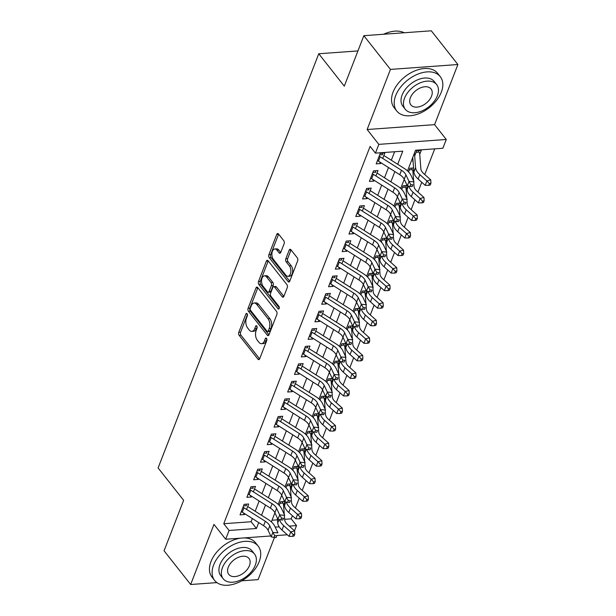 <?xml version="1.0" encoding="UTF-8"?>
<svg xmlns="http://www.w3.org/2000/svg" width="616" height="616" viewBox="0 0 616 616"><rect width="100%" height="100%" fill="white"/><g stroke="black" fill="none" stroke-linecap="round" stroke-linejoin="round"><path stroke-width="0.92" d="M247.085 313.721A1.525 0.862 -94.1 0 0 246.5 313.405A1.525 0.862 -94.1 0 0 245.884 313.998L238.785 332.301A2.179 1.232 -94.1 0 0 239.162 335.35L257.958 359.182A2.179 1.232 -94.1 0 0 258.782 359.636A2.179 1.232 -94.1 0 0 259.667 358.789L266.767 340.486A1.525 0.862 -94.1 0 0 266.505 338.353A1.525 0.862 -94.1 0 0 265.927 338.038A1.525 0.862 -94.1 0 0 265.304 338.631L264.387 340.995A6.969 3.942 -94.1 0 1 261.546 343.705A6.969 3.942 -94.1 0 1 258.905 342.273L257.342 340.286A6.969 3.942 -94.1 0 1 256.14 330.538L257.057 328.166A1.525 0.862 -94.1 0 0 256.795 326.033A1.525 0.862 -94.1 0 0 256.218 325.718A1.525 0.862 -94.1 0 0 255.594 326.311L254.678 328.682A6.969 3.942 -94.1 0 1 251.836 331.393A6.969 3.942 -94.1 0 1 249.195 329.953L247.632 327.966A6.969 3.942 -94.1 0 1 246.423 318.218L247.347 315.854A1.525 0.862 -94.1 0 0 247.085 313.721M284.13 243.705A2.179 1.232 -94.1 0 0 283.753 240.656L278.478 233.965A2.179 1.232 -94.1 0 0 277.654 233.518A2.179 1.232 -94.1 0 0 276.769 234.365L268.884 254.693A2.179 1.232 -94.1 0 0 269.261 257.742L288.057 281.581A2.179 1.232 -94.1 0 0 288.881 282.028A2.179 1.232 -94.1 0 0 289.766 281.181L297.651 260.853A2.179 1.232 -94.1 0 0 297.274 257.804L290.906 249.726A2.179 1.232 -94.1 0 0 290.082 249.28A2.179 1.232 -94.1 0 0 289.197 250.127L285.824 258.828A2.179 1.232 -94.1 0 0 286.194 261.869L289.358 265.881A5.821 3.296 -94.1 0 1 290.806 272.241A5.821 3.296 -94.1 0 1 287.988 276.291A5.821 3.296 -94.1 0 1 285.778 275.098L273.404 259.398A5.821 3.296 -94.1 0 1 271.956 253.037A5.821 3.296 -94.1 0 1 274.775 248.987A5.821 3.296 -94.1 0 1 276.984 250.188L279.048 252.799A2.179 1.232 -94.1 0 0 279.872 253.245A2.179 1.232 -94.1 0 0 280.757 252.406L284.13 243.705M363.856 35.682L431.3 30.8L457.896 64.526L390.452 69.416L363.856 35.682L344.29 86.14L318.757 53.761L158.104 467.944L183.637 500.323L164.064 550.781L190.66 584.507L213.975 524.401L225.679 539.239L229.083 530.468L223.762 523.723L370.116 146.392L375.437 153.138L378.84 144.36L446.284 139.478L442.881 148.256L415.538 150.235L407.523 170.901M390.452 69.416L367.136 129.522L378.84 144.36M257.704 287.541A2.179 1.232 -94.1 0 0 256.88 287.095A2.179 1.232 -94.1 0 0 255.987 287.942L248.102 308.27A2.179 1.232 -94.1 0 0 248.479 311.319L267.275 335.15A2.179 1.232 -94.1 0 0 268.099 335.605A2.179 1.232 -94.1 0 0 268.992 334.757L276.877 314.43A2.179 1.232 -94.1 0 0 276.499 311.38L257.704 287.541M258.497 281.481L266.382 261.153A2.179 1.232 -94.1 0 1 267.267 260.306A2.179 1.232 -94.1 0 1 268.091 260.753L286.887 284.592A2.179 1.232 -94.1 0 1 287.264 287.641L283.891 296.342A2.179 1.232 -94.1 0 1 283.006 297.189A2.179 1.232 -94.1 0 1 282.174 296.735L274.551 287.071A2.179 1.232 -94.1 0 0 273.727 286.625A2.179 1.232 -94.1 0 0 272.842 287.472L270.601 293.239A2.179 1.232 -94.1 0 0 270.978 296.288L278.917 306.352A1.525 0.862 -94.1 0 1 279.294 308.015A1.525 0.862 -94.1 0 1 278.555 309.078A1.525 0.862 -94.1 0 1 277.978 308.762L258.874 284.53A2.179 1.232 -94.1 0 1 258.497 281.481L260.314 281.35L268.199 261.022L266.382 261.153M190.66 584.507L216.894 582.613M241.665 580.819L258.104 579.625L274.466 537.437M419.742 154.339L421.282 150.366L416.724 150.697L414.691 155.94M412.936 171.895L413.721 169.862M406.129 189.443L406.914 187.41M399.314 206.991L400.107 204.959M392.507 224.54L393.301 222.515M385.701 242.088L386.494 240.063M378.894 259.644L379.687 257.611M372.087 277.192L372.88 275.16M365.28 294.741L366.066 292.708M358.474 312.289L359.259 310.264M351.667 329.845L352.452 327.812M344.86 347.393L345.645 345.36M338.053 364.942L338.839 362.909M331.246 382.49L332.032 380.465M324.44 400.046L325.225 398.013M317.633 417.594L318.418 415.561M310.826 435.142L311.611 433.11M304.019 452.691L304.805 450.666M297.212 470.247L297.998 468.214M290.405 487.795L291.191 485.762M246.577 509.424L248.679 504.003L244.121 504.335L240.04 514.868L244.598 514.537L244.875 513.813M253.384 491.876L255.486 486.455L250.935 486.786L246.847 497.312L251.405 496.989L251.682 496.265M260.191 474.32L262.293 468.907L257.742 469.238L253.653 479.764L258.212 479.433L258.489 478.709M267.005 456.772L269.1 451.359L264.549 451.682L260.46 462.216L265.019 461.885L265.304 461.161M273.812 439.223L275.914 433.803L271.356 434.134L267.267 444.667L271.825 444.336L272.11 443.612M280.619 421.675L282.721 416.254L278.163 416.585L274.074 427.119L278.632 426.788L278.917 426.064M287.426 404.119L289.528 398.706L284.969 399.037L280.881 409.563L285.439 409.232L285.724 408.508M294.232 386.571L296.335 381.158L291.776 381.489L287.687 392.015L292.246 391.684L292.531 390.96M301.039 369.023L303.141 363.602L298.583 363.933L294.494 374.466L299.053 374.135L299.338 373.411M307.846 351.474L309.948 346.053L305.39 346.385L301.309 356.918L305.859 356.587L306.144 355.863M314.653 333.926L316.755 328.505L312.197 328.836L308.115 339.362L312.666 339.031L312.951 338.307M321.46 316.37L323.562 310.957L319.003 311.288L314.922 321.814L319.473 321.483L319.758 320.759M328.266 298.822L330.369 293.401L325.81 293.732L321.729 304.265L326.288 303.934L326.565 303.211M335.073 281.273L337.175 275.853L332.617 276.184L328.536 286.717L333.094 286.386L333.372 285.662M341.88 263.725L343.982 258.304L339.424 258.635L335.343 269.161L339.901 268.838L340.178 268.106M348.687 246.169L350.789 240.756L346.231 241.087L342.15 251.613L346.708 251.282L346.985 250.558M355.494 228.621L357.596 223.2L353.037 223.531L348.956 234.065L353.515 233.734L353.792 233.01M362.3 211.072L364.403 205.652L359.844 205.983L355.763 216.516L360.322 216.185L360.599 215.461M369.107 193.524L371.209 188.103L366.659 188.434L362.57 198.96L367.128 198.637L367.406 197.905M375.914 175.968L378.016 170.555L373.465 170.886L369.377 181.412L373.935 181.081L374.212 180.357M223.762 523.723L251.105 521.744L252.344 518.541M255.178 511.242L259.151 500.993M261.985 493.693L265.958 483.445M268.792 476.137L272.765 465.896M275.598 458.589L279.572 448.348M282.405 441.041L286.378 430.792M289.212 423.492L293.185 413.244M296.019 405.936L299.992 395.695M302.826 388.388L306.799 378.147M309.632 370.84L313.606 360.591M316.439 353.291L320.412 343.043M323.246 335.735L327.219 325.494M330.053 318.187L334.034 307.946M336.867 300.639L340.84 290.39M343.674 283.09L347.647 272.842M350.481 265.535L354.454 255.294M357.288 247.986L361.261 237.745M364.095 230.438L368.068 220.189M370.901 212.89L374.875 202.641M377.708 195.341L381.681 185.093M384.515 177.785L388.488 167.544M391.322 160.237L394.617 151.752M382.728 158.42L384.823 153.007L380.272 153.33L376.184 163.864L380.742 163.533L381.027 162.809M284.669 519.311L291.206 518.834L292.415 515.715M295.418 507.984L299.222 498.167M302.225 490.428L306.029 480.619M309.032 472.88L312.836 463.063M315.839 455.332L319.642 445.514M322.645 437.783L326.449 427.966M329.452 420.228L333.256 410.418M336.259 402.679L340.063 392.862M343.066 385.131L346.877 375.313M349.873 367.583L353.684 357.765M356.679 350.027L360.491 340.217M363.486 332.478L367.298 322.668M370.293 314.93L374.105 305.113M377.1 297.382L380.911 287.564M383.914 279.826L387.718 270.016M390.721 262.277L394.525 252.468M397.528 244.729L401.332 234.912M404.335 227.181L408.138 217.363M411.142 209.625L414.945 199.815M417.948 192.076L421.752 182.267M424.755 174.528L434.719 148.849M272.026 520.227L277.493 519.827M283.591 505.343L284.384 503.31M284.238 501.432L280.58 501.693L279.179 505.32M291.045 483.883L287.387 484.145L285.986 487.764M297.851 466.327L294.194 466.597L292.793 470.216M304.658 448.779L301.001 449.049L299.599 452.668M311.465 431.231L307.808 431.493L306.406 435.119M318.272 413.683L314.614 413.944L313.213 417.563M325.079 396.134L321.421 396.396L320.02 400.015M331.885 378.578L328.228 378.848L326.827 382.467M338.692 361.03L335.042 361.292L333.633 364.918M345.507 343.482L341.849 343.743L340.44 347.362M352.314 325.933L348.656 326.195L347.247 329.814M359.12 308.377L355.463 308.647L354.054 312.266M365.927 290.829L362.27 291.091L360.861 294.718M372.734 273.281L369.076 273.543L367.667 277.161M379.541 255.732L375.883 255.994L374.474 259.613M386.348 238.176L382.69 238.446L381.289 242.065M393.154 220.628L389.497 220.89L388.095 224.517M399.961 203.08L396.304 203.342L394.902 206.968M406.768 185.531L403.11 185.793L401.709 189.412M413.575 167.976L409.917 168.245L408.516 171.864M413.051 161.192L412.643 161.223L412.99 160.329M357.95 50.92L318.757 53.761M367.136 129.522L434.58 124.64L457.896 64.526M434.58 124.64L446.284 139.478M291.206 518.834L296.527 525.579L294.502 530.792M397.69 164.28L402.779 151.159L375.437 153.138M229.083 530.468L256.425 528.49L258.712 522.584M261.546 515.276L265.519 505.035M268.353 497.728L272.326 487.487M275.16 480.18L279.133 469.931M281.966 462.631L285.94 452.383M288.773 445.075L292.746 434.834M295.58 427.527L299.553 417.286M302.387 409.979L306.36 399.73M309.194 392.43L313.167 382.182M316 374.875L319.981 364.634M322.807 357.326L326.788 347.085M329.622 339.778L333.595 329.529M336.428 322.23L340.402 311.981M343.235 304.674L347.208 294.433M350.042 287.125L354.015 276.884M356.849 269.577L360.822 259.328M363.656 252.029L367.629 241.78M370.462 234.473L374.436 224.232M377.269 216.924L381.242 206.683M384.076 199.376L388.049 189.127M390.883 181.828L394.856 171.579M287.302 534.78L276.869 535.535M270.763 535.974L225.679 539.239M275.198 527.127L279.171 526.842M289.258 526.11L296.527 525.579M404.25 179.325L400.716 188.45M397.443 196.881L393.909 205.998M390.636 214.43L387.102 223.554M383.83 231.978L380.295 241.102M377.023 249.526L373.489 258.651M370.216 267.082L366.682 276.199M363.409 284.63L359.875 293.755M356.602 302.179L353.06 311.303M349.796 319.727L346.254 328.852M342.989 337.275L339.447 346.4M336.182 354.831L332.64 363.956M329.375 372.38L325.833 381.504M322.568 389.928L319.026 399.053M315.762 407.476L312.22 416.601M308.955 425.032L305.413 434.157M302.148 442.581L298.606 451.705M295.341 460.129L291.799 469.253M288.527 477.677L284.992 486.802M281.72 495.233L278.186 504.358M274.913 512.782L271.379 521.906M251.105 521.744L256.425 528.49M244.598 514.537L243.174 512.728M251.405 496.989L249.98 495.179M258.212 479.433L256.787 477.631M265.019 461.885L263.594 460.083M271.825 444.336L270.401 442.527M278.632 426.788L277.208 424.978M285.439 409.232L284.014 407.43M292.246 391.684L290.821 389.882M299.053 374.135L297.628 372.326M305.859 356.587L304.435 354.778M312.666 339.031L311.242 337.229M319.473 321.483L318.056 319.681M326.288 303.934L324.863 302.125M333.094 286.386L331.67 284.577M339.901 268.838L338.477 267.028M346.708 251.282L345.283 249.48M353.515 233.734L352.09 231.924M360.322 216.185L358.897 214.376M367.128 198.637L365.704 196.827M373.935 181.081L372.511 179.279M380.742 163.533L379.317 161.731M251.836 331.393L253.661 331.262A6.969 3.942 -94.1 0 0 256.495 328.551L254.678 328.682M257.149 326.88L256.495 328.551M261.546 343.705L263.371 343.574A6.969 3.942 -94.1 0 0 266.212 340.864L264.387 340.995M266.859 339.193L266.212 340.864M247.432 314.56L240.61 332.17A2.179 1.232 -94.1 0 0 240.979 335.212L259.636 358.866M257.842 287.726A2.179 1.232 -94.1 0 0 257.811 287.811L249.927 308.139A2.179 1.232 -94.1 0 0 250.304 311.18L268.953 334.835M250.304 308.231A1.525 0.862 -94.1 0 0 250.566 310.364L267.067 331.285A1.525 0.862 -94.1 0 0 267.644 331.601A1.525 0.862 -94.1 0 0 268.26 331.008L269.231 328.505A6.969 3.942 -94.1 0 0 268.029 318.757L256.749 304.458A6.969 3.942 -94.1 0 0 254.108 303.018A6.969 3.942 -94.1 0 0 251.274 305.728L250.304 308.231M267.644 331.601L269.462 331.47A1.525 0.862 -94.1 0 0 270.085 330.877L268.26 331.008M254.108 303.018L255.933 302.887A6.969 3.942 -94.1 0 1 258.574 304.327L269.846 318.626A6.969 3.942 -94.1 0 1 271.055 328.374L270.085 330.877M283.853 296.419L276.376 286.94A2.179 1.232 -94.1 0 0 275.552 286.486L273.727 286.625M279.294 307.992L260.691 284.4L258.874 284.53M266.643 277.038A5.821 3.296 -94.1 0 0 264.433 275.837A5.821 3.296 -94.1 0 0 261.623 279.887A5.821 3.296 -94.1 0 0 263.07 286.255L267.429 291.784A2.179 1.232 -94.1 0 0 268.253 292.23A2.179 1.232 -94.1 0 0 269.138 291.383L271.379 285.616A2.179 1.232 -94.1 0 0 271.002 282.567L266.643 277.038L268.468 276.907A5.821 3.296 -94.1 0 0 266.258 275.706L264.433 275.837M268.253 292.23L270.077 292.1A2.179 1.232 -94.1 0 0 270.963 291.252L269.138 291.383M268.468 276.907L272.826 282.436A2.179 1.232 -94.1 0 1 273.204 285.485L270.963 291.252M260.314 281.35A2.179 1.232 -94.1 0 0 260.691 284.4M274.775 248.987L276.599 248.856A5.821 3.296 -94.1 0 1 278.802 250.05L280.719 252.483M287.988 276.291L289.813 276.161A5.821 3.296 -94.1 0 0 292.631 272.11A5.821 3.296 -94.1 0 0 291.175 265.742L289.358 265.881M291.052 249.911A2.179 1.232 -94.1 0 0 291.022 249.996L287.641 258.697A2.179 1.232 -94.1 0 0 288.019 261.738L291.175 265.742M278.625 234.149A2.179 1.232 -94.1 0 0 278.594 234.234L270.709 254.562A2.179 1.232 -94.1 0 0 271.086 257.611L289.736 281.266M282.297 501.57L282.852 503.08A7.762 4.104 -158.8 0 1 283.56 504.928L284.292 514.437M284.423 516.077L284.715 519.896A11.088 5.86 21.2 0 0 287.549 524.586L294.602 530.877L294.81 534.18L293.27 534.611L292.585 536.367L294.125 535.935L294.81 534.18M292.585 536.367L289.043 536.336L281.997 530.045A16.632 8.793 -158.8 0 1 277.739 523.015L277.354 517.964M289.043 536.336L290.752 531.947L283.699 525.656A16.632 8.793 -158.8 0 1 279.595 519.604M278.355 504.512L278.317 504.003M282.852 503.08L279.964 503.287M293.27 534.611L290.752 531.947L294.602 530.877M245.838 504.211L246.184 505.112M243.043 507.114A7.762 4.104 21.2 0 0 244.005 507.792L265.319 521.305A11.088 5.86 -158.8 0 1 269.777 525.872L272.865 532.447L277.901 532.879L274.813 526.303A16.632 8.793 21.2 0 0 268.114 519.45L247.709 506.506M241.341 511.503A7.762 4.104 21.2 0 0 242.304 512.181L263.61 525.694A11.088 5.86 -158.8 0 1 268.075 530.26L271.163 536.836L272.865 532.447L274.69 535.643L274.012 537.398L276.022 537.568L276.707 535.812L274.69 535.643M276.707 535.812L276.022 537.568M246.5 505.713L243.505 505.928M271.163 536.836L274.012 537.398M213.636 564.949A27.72 17.525 141.7 0 0 214.653 580.465A27.72 17.525 141.7 0 0 237.699 582.759A27.72 17.525 141.7 0 0 259.205 561.653A27.72 17.525 141.7 0 0 258.189 546.138A27.72 17.525 141.7 0 0 235.143 543.836A27.72 17.525 141.7 0 0 213.636 564.949M240.694 538.153A27.72 17.525 141.7 0 0 210.98 561.576A27.72 17.525 141.7 0 0 211.996 577.092L214.653 580.465M223.2 578.763L220.751 575.66A19.958 12.62 -38.3 0 1 220.02 564.487A19.958 12.62 -38.3 0 1 235.505 549.287A19.958 12.62 -38.3 0 1 252.098 550.943L254.539 554.046A19.958 12.62 141.7 0 0 237.953 552.39A19.958 12.62 141.7 0 0 222.461 567.59A19.958 12.62 141.7 0 0 223.2 578.763A19.958 12.62 141.7 0 0 239.786 580.418A19.958 12.62 141.7 0 0 255.278 565.218A19.958 12.62 141.7 0 0 254.539 554.046M249.441 565.634A12.859 8.131 141.7 0 0 248.972 558.442A12.859 8.131 141.7 0 0 238.276 557.372A12.859 8.131 141.7 0 0 228.297 567.167A12.859 8.131 141.7 0 0 228.767 574.366A12.859 8.131 141.7 0 0 239.462 575.436A12.859 8.131 141.7 0 0 249.441 565.634M258.189 546.138L255.532 542.765A27.72 17.525 141.7 0 0 243.813 537.93M395.734 95.48A27.72 17.525 141.7 0 0 396.75 110.996A27.72 17.525 141.7 0 0 419.796 113.298A27.72 17.525 141.7 0 0 441.302 92.184A27.72 17.525 141.7 0 0 440.286 76.669A27.72 17.525 141.7 0 0 417.24 74.374A27.72 17.525 141.7 0 0 395.734 95.48M440.286 76.669L437.622 73.296A27.72 17.525 141.7 0 0 414.583 71.002A27.72 17.525 141.7 0 0 393.07 92.107A27.72 17.525 141.7 0 0 394.094 107.623L396.75 110.996M405.29 109.294L402.841 106.191A19.958 12.62 -38.3 0 1 402.109 95.018A19.958 12.62 -38.3 0 1 417.594 79.818A19.958 12.62 -38.3 0 1 434.188 81.474L436.636 84.577A19.958 12.62 141.7 0 0 420.043 82.921A19.958 12.62 141.7 0 0 404.558 98.121A19.958 12.62 141.7 0 0 405.29 109.294A19.958 12.62 141.7 0 0 421.883 110.949A19.958 12.62 141.7 0 0 437.368 95.749A19.958 12.62 141.7 0 0 436.636 84.577M431.539 96.173A12.859 8.131 141.7 0 0 431.061 88.974A12.859 8.131 141.7 0 0 420.374 87.903A12.859 8.131 141.7 0 0 410.395 97.705A12.859 8.131 141.7 0 0 410.864 104.897A12.859 8.131 141.7 0 0 421.56 105.967A12.859 8.131 141.7 0 0 431.539 96.173M404.25 32.756A27.72 17.525 141.7 0 0 390.113 31.94A27.72 17.525 141.7 0 0 383.722 34.242M383.545 34.257A27.058 17.102 -38.3 0 1 389.705 32.04A27.058 17.102 -38.3 0 1 389.913 31.993M289.104 484.022L289.659 485.531A7.762 4.104 -158.8 0 1 290.367 487.379L291.099 496.889M291.229 498.521L291.522 502.348A11.088 5.86 21.2 0 0 294.356 507.037L301.409 513.321L301.617 516.632L300.077 517.063L299.391 518.818L300.939 518.387L301.617 516.632M299.391 518.818L295.857 518.78L288.804 512.497A16.632 8.793 -158.8 0 1 284.546 505.467L284.161 500.415M295.857 518.78L297.559 514.399L290.506 508.108A16.632 8.793 -158.8 0 1 286.401 502.055M285.162 486.963L285.123 486.455M289.659 485.531L286.771 485.739M300.077 517.063L297.559 514.399L301.409 513.321M295.911 466.474L296.465 467.983A7.762 4.104 -158.8 0 1 297.174 469.831L297.905 479.34M298.036 480.973L298.329 484.8A11.088 5.86 21.2 0 0 301.162 489.489L308.216 495.772L308.423 499.083L306.884 499.514L306.206 501.27L307.746 500.839L308.423 499.083M306.206 501.27L302.664 501.232L295.611 494.948A16.632 8.793 -158.8 0 1 291.353 487.911L290.968 482.859M302.664 501.232L304.366 496.843L297.312 490.559A16.632 8.793 -158.8 0 1 293.216 484.507M291.969 469.415L291.93 468.907M296.465 467.983L293.578 468.191M306.884 499.514L304.366 496.843L308.216 495.772M302.718 448.918L303.272 450.435A7.762 4.104 -158.8 0 1 303.981 452.275L304.712 461.792M304.843 463.425L305.136 467.251A11.088 5.86 21.2 0 0 307.969 471.933L315.022 478.224L315.23 481.535L313.69 481.958L313.013 483.714L314.553 483.291L315.23 481.535M313.013 483.714L309.471 483.683L302.418 477.392A16.632 8.793 -158.8 0 1 298.159 470.362L297.774 465.311M309.471 483.683L311.172 479.294L304.119 473.011A16.632 8.793 -158.8 0 1 300.023 466.951M298.783 451.859L298.737 451.359M303.272 450.435L300.385 450.642M313.69 481.958L311.172 479.294L315.022 478.224M309.525 431.369L310.079 432.879A7.762 4.104 -158.8 0 1 310.795 434.727L311.519 444.236M311.65 445.876L311.942 449.695A11.088 5.86 21.2 0 0 314.776 454.385L321.829 460.676L322.037 463.979L320.497 464.41L319.82 466.166L321.36 465.735L322.037 463.979M319.82 466.166L316.278 466.135L309.224 459.844A16.632 8.793 -158.8 0 1 304.966 452.814L304.581 447.763M316.278 466.135L317.979 461.746L310.926 455.455A16.632 8.793 -158.8 0 1 306.83 449.403M305.59 434.311L305.551 433.81M310.079 432.879L307.192 433.094M320.497 464.41L317.979 461.746L321.829 460.676M252.652 486.663L252.999 487.564M249.85 489.566A7.762 4.104 21.2 0 0 250.812 490.244L272.126 503.757A11.088 5.86 -158.8 0 1 276.584 508.323L279.679 514.899L284.707 515.322L281.62 508.754A16.632 8.793 21.2 0 0 274.929 501.894L254.516 488.958M248.148 493.955A7.762 4.104 21.2 0 0 249.11 494.633L270.424 508.138A11.088 5.86 -158.8 0 1 274.882 512.712L277.97 519.288L279.679 514.899L281.497 518.087L280.819 519.842L282.829 520.019L283.514 518.264L281.497 518.087M283.514 518.264L282.829 520.019M253.307 488.165L250.312 488.38M277.97 519.288L280.819 519.842M259.459 469.115L259.806 470.016M256.664 472.018A7.762 4.104 21.2 0 0 257.619 472.695L278.933 486.201A11.088 5.86 -158.8 0 1 283.391 490.775L286.486 497.351L291.514 497.774L288.427 491.198A16.632 8.793 21.2 0 0 281.735 484.345L261.323 471.409M254.962 476.407A7.762 4.104 21.2 0 0 255.917 477.077L277.231 490.59A11.088 5.86 -158.8 0 1 281.689 495.164L284.785 501.732L286.486 497.351L288.303 500.538L287.626 502.294L289.635 502.463L290.321 500.708L288.303 500.538M290.321 500.708L289.635 502.463M260.114 470.616L257.118 470.832M284.785 501.732L287.626 502.294M266.266 451.559L266.613 452.467M263.471 454.469A7.762 4.104 21.2 0 0 264.426 455.139L285.739 468.653A11.088 5.86 -158.8 0 1 290.198 473.227L293.293 479.795L298.321 480.226L295.233 473.65A16.632 8.793 21.2 0 0 288.542 466.797L268.129 453.853M261.769 458.851A7.762 4.104 21.2 0 0 262.724 459.528L284.038 473.042A11.088 5.86 -158.8 0 1 288.496 477.608L291.591 484.184L293.293 479.795L295.11 482.99L294.433 484.746L296.442 484.915L297.128 483.16L295.11 482.99M297.128 483.16L296.442 484.915M266.921 453.06L263.925 453.284M291.591 484.184L294.433 484.746M273.073 434.01L273.419 434.911M270.278 436.913A7.762 4.104 21.2 0 0 271.233 437.591L292.546 451.105A11.088 5.86 -158.8 0 1 297.004 455.671L300.1 462.246L305.128 462.678L302.04 456.102A16.632 8.793 21.2 0 0 295.349 449.249L274.944 436.305M268.576 441.302A7.762 4.104 21.2 0 0 269.531 441.98L290.844 455.493A11.088 5.86 -158.8 0 1 295.303 460.06L298.398 466.635L300.1 462.246L301.917 465.442L301.239 467.197L303.249 467.367L303.934 465.611L301.917 465.442M303.934 465.611L303.249 467.367M273.727 435.512L270.732 435.728M298.398 466.635L301.239 467.197M316.331 413.821L316.894 415.33A7.762 4.104 -158.8 0 1 317.602 417.178L318.333 426.688M318.457 428.32L318.749 432.147A11.088 5.86 21.2 0 0 321.583 436.836L328.636 443.12L328.844 446.431L327.304 446.862L326.626 448.617L328.166 448.186L328.844 446.431M326.626 448.617L323.084 448.579L316.031 442.296A16.632 8.793 -158.8 0 1 311.773 435.266L311.388 430.214M323.084 448.579L324.786 444.198L317.733 437.907A16.632 8.793 -158.8 0 1 313.636 431.855M312.397 416.762L312.358 416.254M316.894 415.33L313.998 415.538M327.304 446.862L324.786 444.198L328.636 443.12M279.88 416.462L280.226 417.363M277.085 419.365A7.762 4.104 21.2 0 0 278.039 420.043L299.353 433.556A11.088 5.86 -158.8 0 1 303.811 438.122L306.907 444.698L311.942 445.122L308.847 438.553A16.632 8.793 21.2 0 0 302.156 431.693L281.751 418.757M275.383 423.754A7.762 4.104 21.2 0 0 276.338 424.432L297.651 437.938A11.088 5.86 -158.8 0 1 302.11 442.511L305.205 449.087L306.907 444.698L308.724 447.886L308.046 449.642L310.056 449.819L310.741 448.063L308.724 447.886M310.741 448.063L310.056 449.819M280.534 417.964L277.539 418.179M305.205 449.087L308.046 449.642M323.138 396.273L323.7 397.782A7.762 4.104 -158.8 0 1 324.409 399.63L325.14 409.14M325.263 410.772L325.556 414.599A11.088 5.86 21.2 0 0 328.397 419.288L335.443 425.571L335.651 428.882L334.111 429.313L333.433 431.069L334.973 430.638L335.651 428.882M333.433 431.069L329.891 431.031L322.838 424.747A16.632 8.793 -158.8 0 1 318.588 417.71L318.195 412.658M329.891 431.031L331.593 426.642L324.54 420.358A16.632 8.793 -158.8 0 1 320.443 414.306M319.204 399.214L319.165 398.706M323.7 397.782L320.805 397.99M334.111 429.313L331.593 426.642L335.443 425.571M286.686 398.914L287.033 399.815M283.891 401.817A7.762 4.104 21.2 0 0 284.846 402.494L306.16 416A11.088 5.86 -158.8 0 1 310.618 420.574L313.713 427.15L318.749 427.573L315.654 420.998A16.632 8.793 21.2 0 0 308.963 414.145L288.558 401.208M282.19 406.206A7.762 4.104 21.2 0 0 283.144 406.876L304.458 420.389A11.088 5.86 -158.8 0 1 308.916 424.963L312.012 431.531L313.713 427.15L315.531 430.338L314.853 432.093L316.863 432.263L317.548 430.507L315.531 430.338M317.548 430.507L316.863 432.263M287.341 400.415L284.346 400.631M312.012 431.531L314.853 432.093M329.945 378.725L330.507 380.234A7.762 4.104 -158.8 0 1 331.215 382.074L331.947 391.591M332.07 393.224L332.363 397.05A11.088 5.86 21.2 0 0 335.204 401.732L342.25 408.023L342.457 411.334L340.918 411.757L340.24 413.513L341.78 413.09L342.457 411.334M340.24 413.513L336.698 413.482L329.645 407.191A16.632 8.793 -158.8 0 1 325.394 400.161L325.002 395.11M336.698 413.482L338.4 409.093L331.346 402.81A16.632 8.793 -158.8 0 1 327.25 396.75M326.01 381.658L325.972 381.158M330.507 380.234L327.612 380.442M340.918 411.757L338.4 409.093L342.25 408.023M293.493 381.358L293.84 382.267M290.698 384.269A7.762 4.104 21.2 0 0 291.661 384.938L312.966 398.452A11.088 5.86 -158.8 0 1 317.433 403.026L320.52 409.594L325.556 410.025L322.461 403.449A16.632 8.793 21.2 0 0 315.769 396.596L295.364 383.653M288.996 388.65A7.762 4.104 21.2 0 0 289.959 389.327L311.265 402.841A11.088 5.86 -158.8 0 1 315.723 407.407L318.819 413.983L320.52 409.594L322.337 412.789L321.66 414.545L323.677 414.714L324.355 412.959L322.337 412.789M324.355 412.959L323.677 414.714M294.148 382.859L291.16 383.083M318.819 413.983L321.66 414.545M336.76 361.168L337.314 362.678A7.762 4.104 -158.8 0 1 338.022 364.526L338.754 374.035M338.877 375.675L339.17 379.495A11.088 5.86 21.2 0 0 342.011 384.184L349.056 390.475L349.264 393.786L347.724 394.209L347.047 395.965L348.587 395.534L349.264 393.786M347.047 395.965L343.505 395.934L336.452 389.643A16.632 8.793 -158.8 0 1 332.201 382.613L331.808 377.562M343.505 395.934L345.206 391.545L338.153 385.254A16.632 8.793 -158.8 0 1 334.057 379.202M332.817 364.11L332.779 363.609M337.314 362.678L334.419 362.893M347.724 394.209L345.206 391.545L349.056 390.475M300.3 363.81L300.647 364.71M297.505 366.713A7.762 4.104 21.2 0 0 298.467 367.39L319.773 380.904A11.088 5.86 -158.8 0 1 324.239 385.47L327.327 392.046L332.363 392.477L329.267 385.901A16.632 8.793 21.2 0 0 322.576 379.048L302.171 366.104M295.803 371.101A7.762 4.104 21.2 0 0 296.766 371.779L318.072 385.293A11.088 5.86 -158.8 0 1 322.538 389.859L325.625 396.435L327.327 392.046L329.144 395.241L328.467 396.997L330.484 397.166L331.162 395.41L329.144 395.241M331.162 395.41L330.484 397.166M300.955 365.311L297.967 365.527M325.625 396.435L328.467 396.997M343.566 343.62L344.121 345.129A7.762 4.104 -158.8 0 1 344.829 346.977L345.561 356.487M345.684 358.119L345.976 361.946A11.088 5.86 21.2 0 0 348.818 366.635L355.863 372.919L356.071 376.23L354.531 376.661L353.853 378.416L355.394 377.985L356.071 376.23M353.853 378.416L350.312 378.378L343.258 372.095A16.632 8.793 -158.8 0 1 339.008 365.065L338.615 360.014M350.312 378.378L352.013 373.997L344.96 367.706A16.632 8.793 -158.8 0 1 340.864 361.654M339.624 346.562L339.585 346.053M344.121 345.129L341.226 345.337M354.531 376.661L352.013 373.997L355.863 372.919M307.107 346.261L307.453 347.162M304.312 349.164A7.762 4.104 21.2 0 0 305.274 349.842L326.58 363.355A11.088 5.86 -158.8 0 1 331.046 367.921L334.134 374.497L339.17 374.921L336.074 368.353A16.632 8.793 21.2 0 0 329.383 361.492L308.978 348.556M302.61 353.553A7.762 4.104 21.2 0 0 303.572 354.231L324.878 367.737A11.088 5.86 -158.8 0 1 329.344 372.31L332.432 378.886L334.134 374.497L335.959 377.685L335.273 379.441L337.291 379.618L337.968 377.862L335.959 377.685M337.968 377.862L337.291 379.618M307.769 347.763L304.774 347.978M332.432 378.886L335.273 379.441M350.373 326.072L350.928 327.581A7.762 4.104 -158.8 0 1 351.636 329.429L352.367 338.939M352.491 340.571L352.783 344.398A11.088 5.86 21.2 0 0 355.625 349.087L362.67 355.37L362.878 358.681L361.338 359.113L360.66 360.868L362.2 360.437L362.878 358.681M360.66 360.868L357.118 360.83L350.065 354.546A16.632 8.793 -158.8 0 1 345.815 347.509L345.422 342.457M357.118 360.83L358.82 356.441L351.775 350.158A16.632 8.793 -158.8 0 1 347.67 344.105M346.431 329.013L346.392 328.505M350.928 327.581L348.032 327.789M361.338 359.113L358.82 356.441L362.67 355.37M313.914 328.713L314.26 329.614M311.119 331.616A7.762 4.104 21.2 0 0 312.081 332.293L333.387 345.799A11.088 5.86 -158.8 0 1 337.853 350.373L340.941 356.949L345.976 357.372L342.881 350.797A16.632 8.793 21.2 0 0 336.19 343.944L315.785 331.008M309.417 336.005A7.762 4.104 21.2 0 0 310.379 336.675L331.685 350.188A11.088 5.86 -158.8 0 1 336.151 354.762L339.239 361.33L340.941 356.949L342.765 360.137L342.08 361.892L344.098 362.062L344.775 360.306L342.765 360.137M344.775 360.306L344.098 362.062M314.576 330.215L311.58 330.43M339.239 361.33L342.08 361.892M357.18 308.524L357.734 310.033A7.762 4.104 -158.8 0 1 358.443 311.873L359.174 321.39M359.297 323.023L359.59 326.85A11.088 5.86 21.2 0 0 362.431 331.539L369.477 337.822L369.692 341.133L368.145 341.557L367.467 343.312L369.007 342.889L369.692 341.133M367.467 343.312L363.925 343.281L356.88 336.99A16.632 8.793 -158.8 0 1 352.622 329.96L352.229 324.909M363.925 343.281L365.627 338.892L358.581 332.609A16.632 8.793 -158.8 0 1 354.477 326.557M353.238 311.465L353.199 310.957M357.734 310.033L354.839 310.241M368.145 341.557L365.627 338.892L369.477 337.822M320.72 311.157L321.067 312.066M317.925 314.068A7.762 4.104 21.2 0 0 318.888 314.738L340.194 328.251A11.088 5.86 -158.8 0 1 344.66 332.825L347.747 339.393L352.783 339.824L349.695 333.248A16.632 8.793 21.2 0 0 342.997 326.395L322.591 313.452M316.224 318.449A7.762 4.104 21.2 0 0 317.186 319.127L338.492 332.64A11.088 5.86 -158.8 0 1 342.958 337.206L346.046 343.782L347.747 339.393L349.572 342.588L348.887 344.344L350.904 344.513L351.582 342.758L349.572 342.588M351.582 342.758L350.904 344.513M321.383 312.666L318.387 312.882M346.046 343.782L348.887 344.344M363.987 290.968L364.541 292.477A7.762 4.104 -158.8 0 1 365.25 294.325L365.981 303.834M366.104 305.474L366.397 309.294A11.088 5.86 21.2 0 0 369.238 313.983L376.291 320.274L376.499 323.585L374.959 324.008L374.274 325.764L375.814 325.333L376.499 323.585M374.274 325.764L370.732 325.733L363.686 319.442A16.632 8.793 -158.8 0 1 359.428 312.412L359.036 307.361M370.732 325.733L372.434 321.344L365.388 315.053A16.632 8.793 -158.8 0 1 361.284 309.001M360.044 293.909L360.006 293.409M364.541 292.477L361.646 292.692M374.959 324.008L372.434 321.344L376.291 320.274M327.527 293.609L327.874 294.51M324.732 296.512A7.762 4.104 21.2 0 0 325.695 297.189L347 310.703A11.088 5.86 -158.8 0 1 351.466 315.269L354.554 321.845L359.59 322.276L356.502 315.7A16.632 8.793 21.2 0 0 349.803 308.847L329.398 295.903M323.03 300.901A7.762 4.104 21.2 0 0 323.993 301.578L345.299 315.092A11.088 5.86 -158.8 0 1 349.765 319.658L352.853 326.234L354.554 321.845L356.379 325.04L355.694 326.796L357.711 326.965L358.389 325.21L356.379 325.04M358.389 325.21L357.711 326.965M328.189 295.11L325.194 295.326M352.853 326.234L355.694 326.796M334.334 276.06L334.68 276.961M331.539 278.963A7.762 4.104 21.2 0 0 332.501 279.641L353.807 293.154A11.088 5.86 -158.8 0 1 358.273 297.721L361.361 304.296L366.397 304.72L363.309 298.152A16.632 8.793 21.2 0 0 356.61 291.291L336.205 278.355M329.837 283.352A7.762 4.104 21.2 0 0 330.8 284.03L352.106 297.536A11.088 5.86 -158.8 0 1 356.572 302.11L359.659 308.685L361.361 304.296L363.186 307.492L362.501 309.24L364.518 309.417L365.196 307.661L363.186 307.492M365.196 307.661L364.518 309.417M334.996 277.562L332.001 277.778M359.659 308.685L362.501 309.24M341.141 258.512L341.487 259.413M338.346 261.415A7.762 4.104 21.2 0 0 339.308 262.093L360.614 275.598A11.088 5.86 -158.8 0 1 365.08 280.172L368.168 286.748L373.204 287.171L370.116 280.596A16.632 8.793 21.2 0 0 363.417 273.743L343.012 260.807M336.644 265.804A7.762 4.104 21.2 0 0 337.606 266.474L358.912 279.987A11.088 5.86 -158.8 0 1 363.378 284.561L366.466 291.129L368.168 286.748L369.993 289.936L369.307 291.691L371.325 291.861L372.002 290.113L369.993 289.936M372.002 290.113L371.325 291.861M341.803 260.014L338.808 260.229M366.466 291.129L369.307 291.691M370.793 273.419L371.348 274.929A7.762 4.104 -158.8 0 1 372.056 276.776L372.788 286.286M372.911 287.918L373.204 291.745A11.088 5.86 21.2 0 0 376.045 296.435L383.098 302.726L383.306 306.029L381.766 306.46L381.081 308.216L382.621 307.784L383.306 306.029M381.081 308.216L377.539 308.177L370.493 301.894A16.632 8.793 -158.8 0 1 366.235 294.864L365.85 289.813M377.539 308.177L379.24 303.796L372.195 297.505A16.632 8.793 -158.8 0 1 368.091 291.453M366.851 276.361L366.813 275.853M371.348 274.929L368.453 275.136M381.766 306.46L379.24 303.796L383.098 302.726M377.6 255.871L378.155 257.38A7.762 4.104 -158.8 0 1 378.863 259.228L379.595 268.738M379.718 270.37L380.018 274.197A11.088 5.86 21.2 0 0 382.852 278.886L389.905 285.17L390.113 288.481L388.573 288.912L387.887 290.667L389.428 290.236L390.113 288.481M387.887 290.667L384.346 290.629L377.3 284.346A16.632 8.793 -158.8 0 1 373.042 277.308L372.657 272.264M384.346 290.629L386.047 286.24L379.002 279.957A16.632 8.793 -158.8 0 1 374.898 273.904M373.658 258.812L373.619 258.304M378.155 257.38L375.267 257.588M388.573 288.912L386.047 286.24L389.905 285.17M384.407 238.323L384.962 239.832A7.762 4.104 -158.8 0 1 385.67 241.672L386.401 251.189M386.525 252.822L386.825 256.649A11.088 5.86 21.2 0 0 389.659 261.338L396.712 267.621L396.92 270.932L395.38 271.356L394.694 273.111L396.234 272.688L396.92 270.932M394.694 273.111L391.152 273.08L384.107 266.79A16.632 8.793 -158.8 0 1 379.849 259.76L379.464 254.708M391.152 273.08L392.854 268.692L385.809 262.408A16.632 8.793 -158.8 0 1 381.704 256.356M380.465 241.264L380.426 240.756M384.962 239.832L382.074 240.04M395.38 271.356L392.854 268.692L396.712 267.621M347.948 240.956L348.294 241.865M345.153 243.867A7.762 4.104 21.2 0 0 346.115 244.537L367.421 258.05A11.088 5.86 -158.8 0 1 371.887 262.624L374.975 269.192L380.01 269.623L376.923 263.047A16.632 8.793 21.2 0 0 370.224 256.194L349.819 243.251M343.451 248.248A7.762 4.104 21.2 0 0 344.413 248.926L365.719 262.439A11.088 5.86 -158.8 0 1 370.185 267.013L373.273 273.581L374.975 269.192L376.8 272.387L376.114 274.143L378.132 274.312L378.809 272.557L376.8 272.387M378.809 272.557L378.132 274.312M348.61 242.465L345.615 242.681M373.273 273.581L376.114 274.143M391.214 220.767L391.768 222.276A7.762 4.104 -158.8 0 1 392.477 224.124L393.208 233.641M393.331 235.274L393.632 239.093A11.088 5.86 21.2 0 0 396.465 243.782L403.518 250.073L403.726 253.384L402.186 253.807L401.501 255.563L403.041 255.14L403.726 253.384M401.501 255.563L397.959 255.532L390.914 249.241A16.632 8.793 -158.8 0 1 386.656 242.211L386.27 237.16M397.959 255.532L399.661 251.143L392.615 244.852A16.632 8.793 -158.8 0 1 388.511 238.8M387.272 223.708L387.233 223.208M391.768 222.276L388.881 222.492M402.186 253.807L399.661 251.143L403.518 250.073M354.754 223.408L355.101 224.316M351.959 226.311A7.762 4.104 21.2 0 0 352.922 226.988L374.228 240.502A11.088 5.86 -158.8 0 1 378.694 245.068L381.781 251.644L386.817 252.075L383.73 245.499A16.632 8.793 21.2 0 0 377.031 238.646L356.625 225.702M350.258 230.7A7.762 4.104 21.2 0 0 351.22 231.377L372.526 244.891A11.088 5.86 -158.8 0 1 376.992 249.457L380.08 256.033L381.781 251.644L383.606 254.839L382.929 256.595L384.938 256.764L385.616 255.009L383.606 254.839M385.616 255.009L384.938 256.764M355.417 224.909L352.421 225.125M380.08 256.033L382.929 256.595M398.021 203.218L398.575 204.728A7.762 4.104 -158.8 0 1 399.283 206.576L400.015 216.085M400.146 217.725L400.438 221.544A11.088 5.86 21.2 0 0 403.272 226.234L410.325 232.525L410.533 235.828L408.993 236.259L408.308 238.015L409.856 237.584L410.533 235.828M408.308 238.015L404.774 237.976L397.72 231.693A16.632 8.793 -158.8 0 1 393.462 224.663L393.077 219.612M404.774 237.976L406.475 233.595L399.422 227.304A16.632 8.793 -158.8 0 1 395.318 221.252M394.078 206.16L394.04 205.652M398.575 204.728L395.688 204.935M408.993 236.259L406.475 233.595L410.325 232.525M361.569 205.86L361.908 206.76M358.766 208.762A7.762 4.104 21.2 0 0 359.729 209.44L381.042 222.954A11.088 5.86 -158.8 0 1 385.5 227.52L388.588 234.095L393.624 234.519L390.536 227.951A16.632 8.793 21.2 0 0 383.837 221.09L363.432 208.154M357.064 213.151A7.762 4.104 21.2 0 0 358.027 213.829L379.333 227.335A11.088 5.86 -158.8 0 1 383.799 231.909L386.887 238.484L388.588 234.095L390.413 237.291L389.736 239.039L391.745 239.216L392.43 237.46L390.413 237.291M392.43 237.46L391.745 239.216M362.223 207.361L359.228 207.577M386.887 238.484L389.736 239.039M404.827 185.67L405.382 187.179A7.762 4.104 -158.8 0 1 406.09 189.027L406.822 198.537M406.953 200.169L407.245 203.996A11.088 5.86 21.2 0 0 410.079 208.685L417.132 214.969L417.34 218.28L415.8 218.711L415.115 220.466L416.662 220.035L417.34 218.28M415.115 220.466L411.58 220.428L404.527 214.145A16.632 8.793 -158.8 0 1 400.269 207.115L399.884 202.063M411.58 220.428L413.282 216.039L406.229 209.756A16.632 8.793 -158.8 0 1 402.125 203.704M400.885 188.612L400.847 188.103M405.382 187.179L402.494 187.387M415.8 218.711L413.282 216.039L417.132 214.969M368.376 188.311L368.722 189.212M365.573 191.214A7.762 4.104 21.2 0 0 366.535 191.892L387.849 205.398A11.088 5.86 -158.8 0 1 392.307 209.971L395.403 216.547L400.431 216.971L397.343 210.403A16.632 8.793 21.2 0 0 390.652 203.542L370.239 190.606M363.871 195.603A7.762 4.104 21.2 0 0 364.834 196.273L386.147 209.786A11.088 5.86 -158.8 0 1 390.606 214.36L393.693 220.928L395.403 216.547L397.22 219.735L396.542 221.49L398.552 221.66L399.237 219.912L397.22 219.735M399.237 219.912L398.552 221.66M369.03 189.813L366.035 190.028M393.693 220.928L396.542 221.49M411.634 168.122L412.189 169.631A7.762 4.104 -158.8 0 1 412.897 171.471L413.629 180.989M413.76 182.621L414.052 186.448A11.088 5.86 21.2 0 0 416.886 191.137L423.939 197.42L424.147 200.731L422.607 201.162L421.929 202.91L423.469 202.487L424.147 200.731M421.929 202.91L418.387 202.88L411.334 196.596A16.632 8.793 -158.8 0 1 407.076 189.559L406.691 184.507M418.387 202.88L420.089 198.491L413.036 192.207A16.632 8.793 -158.8 0 1 408.939 186.155M407.692 171.063L407.653 170.555M412.189 169.631L409.301 169.839M422.607 201.162L420.089 198.491L423.939 197.42M375.183 170.755L375.529 171.664M372.387 173.666A7.762 4.104 21.2 0 0 373.342 174.336L394.656 187.849A11.088 5.86 -158.8 0 1 399.114 192.423L402.21 198.991L407.238 199.422L404.15 192.846A16.632 8.793 21.2 0 0 397.459 185.994L377.046 173.058M370.686 178.047A7.762 4.104 21.2 0 0 371.64 178.725L392.954 192.238A11.088 5.86 -158.8 0 1 397.412 196.812L400.508 203.38L402.21 198.991L404.027 202.187L403.349 203.942L405.359 204.112L406.044 202.356L404.027 202.187M406.044 202.356L405.359 204.112M375.837 172.264L372.842 172.48M400.508 203.38L403.349 203.942M418.441 150.566L418.995 152.075A7.762 4.104 -158.8 0 1 419.712 153.923L420.859 168.899A11.088 5.86 21.2 0 0 423.692 173.581L430.746 179.872L430.954 183.183L429.414 183.606L428.736 185.362L430.276 184.939L430.954 183.183M428.736 185.362L425.194 185.331L418.141 179.04A16.632 8.793 -158.8 0 1 413.883 172.01L412.758 157.388M425.194 185.331L426.896 180.942L419.843 174.651A16.632 8.793 -158.8 0 1 415.584 167.621L414.46 153.007M418.995 152.075L416.108 152.291M429.414 183.606L426.896 180.942L430.746 179.872M381.989 153.207L382.336 154.115M379.194 156.11A7.762 4.104 21.2 0 0 380.149 156.787L401.463 170.301A11.088 5.86 -158.8 0 1 405.921 174.867L409.016 181.443L414.044 181.874L410.957 175.298A16.632 8.793 21.2 0 0 404.265 168.445L383.86 155.501M377.493 160.499A7.762 4.104 21.2 0 0 378.447 161.176L399.761 174.69A11.088 5.86 -158.8 0 1 404.219 179.256L407.315 185.832L409.016 181.443L410.833 184.638L410.156 186.394L412.166 186.563L412.851 184.808L410.833 184.638M412.851 184.808L412.166 186.563M382.644 154.708L379.649 154.932M407.315 185.832L410.156 186.394M247.201 313.898L245.884 313.998M266.628 338.531L265.304 338.631M256.918 326.218L255.594 326.311M259.536 359.066L257.958 359.182M240.979 335.212L239.162 335.35M240.61 332.17L238.785 332.301M268.853 335.042L267.275 335.15M250.304 311.18L248.479 311.319M249.927 308.139L248.102 308.27M257.811 287.811L255.987 287.942M271.055 328.374L269.231 328.505M269.846 318.626L268.029 318.757M258.574 304.327L256.749 304.458M283.753 296.627L282.174 296.735M276.376 286.94L274.551 287.071M279.087 308.685L277.978 308.762M273.204 285.485L271.379 285.616M272.826 282.436L271.002 282.567M280.619 252.683L279.048 252.799M278.802 250.05L276.984 250.188M288.019 261.738L286.194 261.869M287.641 258.697L285.824 258.828M291.022 249.996L289.197 250.127M289.635 281.466L288.057 281.581M271.086 257.611L269.261 257.742M270.709 254.562L268.884 254.693M278.594 234.234L276.769 234.365M281.997 530.045L283.699 525.656M277.739 523.015L279.102 519.504M265.319 521.305L263.61 525.694M269.777 525.872L268.075 530.26M244.005 507.792L242.304 512.181M288.804 512.497L290.506 508.108M284.546 505.467L285.909 501.955M295.611 494.948L297.312 490.559M291.353 487.911L292.715 484.407M302.418 477.392L304.119 473.011M298.159 470.362L299.522 466.859M309.224 459.844L310.926 455.455M304.966 452.814L306.329 449.303M272.126 503.757L270.424 508.138M276.584 508.323L274.882 512.712M250.812 490.244L249.11 494.633M278.933 486.201L277.231 490.59M283.391 490.775L281.689 495.164M257.619 472.695L255.917 477.077M285.739 468.653L284.038 473.042M290.198 473.227L288.496 477.608M264.426 455.139L262.724 459.528M292.546 451.105L290.844 455.493M297.004 455.671L295.303 460.06M271.233 437.591L269.531 441.98M316.031 442.296L317.733 437.907M311.773 435.266L313.136 431.754M299.353 433.556L297.651 437.938M303.811 438.122L302.11 442.511M278.039 420.043L276.338 424.432M322.838 424.747L324.54 420.358M318.588 417.71L319.943 414.206M306.16 416L304.458 420.389M310.618 420.574L308.916 424.963M284.846 402.494L283.144 406.876M329.645 407.191L331.346 402.81M325.394 400.161L326.75 396.658M312.966 398.452L311.265 402.841M317.433 403.026L315.723 407.407M291.661 384.938L289.959 389.327M336.452 389.643L338.153 385.254M332.201 382.613L333.556 379.102M319.773 380.904L318.072 385.293M324.239 385.47L322.538 389.859M298.467 367.39L296.766 371.779M343.258 372.095L344.96 367.706M339.008 365.065L340.363 361.554M326.58 363.355L324.878 367.737M331.046 367.921L329.344 372.31M305.274 349.842L303.572 354.231M350.065 354.546L351.775 350.158M345.815 347.509L347.17 344.005M333.387 345.799L331.685 350.188M337.853 350.373L336.151 354.762M312.081 332.293L310.379 336.675M356.88 336.99L358.581 332.609M352.622 329.96L353.977 326.457M340.194 328.251L338.492 332.64M344.66 332.825L342.958 337.206M318.888 314.738L317.186 319.127M363.686 319.442L365.388 315.053M359.428 312.412L360.791 308.909M347 310.703L345.299 315.092M351.466 315.269L349.765 319.658M325.695 297.189L323.993 301.578M353.807 293.154L352.106 297.536M358.273 297.721L356.572 302.11M332.501 279.641L330.8 284.03M360.614 275.598L358.912 279.987M365.08 280.172L363.378 284.561M339.308 262.093L337.606 266.474M370.493 301.894L372.195 297.505M366.235 294.864L367.598 291.353M377.3 284.346L379.002 279.957M373.042 277.308L374.405 273.804M384.107 266.79L385.809 262.408M379.849 259.76L381.212 256.256M367.421 258.05L365.719 262.439M371.887 262.624L370.185 267.013M346.115 244.537L344.413 248.926M390.914 249.241L392.615 244.852M386.656 242.211L388.018 238.708M374.228 240.502L372.526 244.891M378.694 245.068L376.992 249.457M352.922 226.988L351.22 231.377M397.72 231.693L399.422 227.304M393.462 224.663L394.825 221.152M381.042 222.954L379.333 227.335M385.5 227.52L383.799 231.909M359.729 209.44L358.027 213.829M404.527 214.145L406.229 209.756M400.269 207.115L401.632 203.603M387.849 205.398L386.147 209.786M392.307 209.971L390.606 214.36M366.535 191.892L364.834 196.273M411.334 196.596L413.036 192.207M407.076 189.559L408.439 186.055M394.656 187.849L392.954 192.238M399.114 192.423L397.412 196.812M373.342 174.336L371.64 178.725M418.141 179.04L419.843 174.651M413.883 172.01L415.584 167.621M401.463 170.301L399.761 174.69M405.921 174.867L404.219 179.256M380.149 156.787L378.447 161.176M389.705 32.04L390.113 31.94"/></g></svg>

